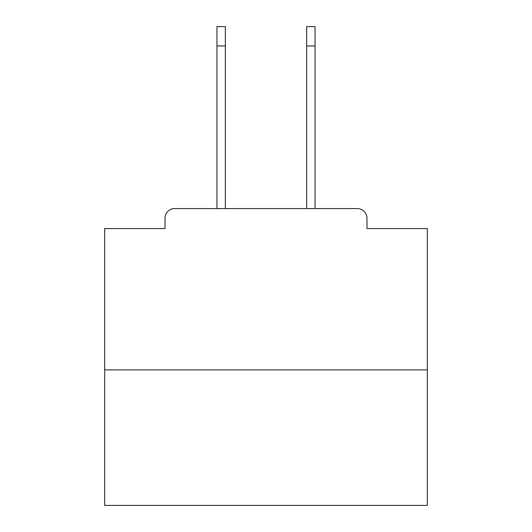 <?xml version="1.0" encoding="UTF-8"?>
<svg xmlns="http://www.w3.org/2000/svg" width="532" height="532" viewBox="0 0 532 532"><rect width="100%" height="100%" fill="white"/><g stroke="black" fill="none" stroke-linecap="round" stroke-linejoin="round"><path stroke-width="0.8" d="M366.987 228.574L366.987 218.246L366.987 228.574L427.322 228.574L427.322 505.4L104.678 505.4L104.678 228.574L165.013 228.574L165.013 218.246L165.013 228.574M427.322 369.893L104.678 369.893M366.987 218.246A9.682 9.682 0 0 0 357.304 208.571L174.696 208.571A9.682 9.682 0 0 0 165.013 218.246M357.304 208.571L316.334 208.571M215.666 208.571L174.696 208.571M216.956 45.958L216.956 26.6L225.349 26.6L225.349 45.958L216.956 45.958L216.956 208.571M225.349 208.571L225.349 45.958M306.651 208.571L306.651 26.6L315.044 26.6L315.044 45.958L306.651 45.958M315.044 208.571L315.044 45.958"/></g></svg>
